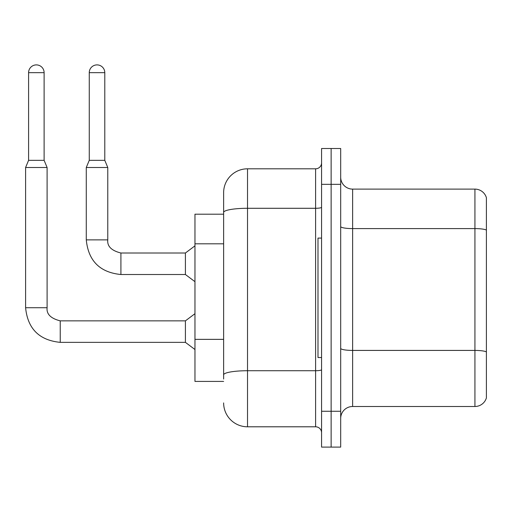 <?xml version="1.0" encoding="UTF-8"?>
<svg xmlns="http://www.w3.org/2000/svg" width="512" height="512" viewBox="0 0 512 512"><rect width="100%" height="100%" fill="white"/><g stroke="black" fill="none" stroke-linecap="round" stroke-linejoin="round"><path stroke-width="0.77" d="M223.629 214.195L194.963 214.195L194.963 381.414L223.629 381.414M340.685 418.438A11.942 11.942 0 0 1 352.627 406.496L474.931 406.496L474.931 189.114L352.627 189.114A11.942 11.942 0 0 1 340.685 177.171A11.942 11.942 0 0 0 352.627 189.114L352.627 406.496M331.13 411.27L331.13 447.104L340.685 447.104L340.685 411.27L331.13 411.27L331.13 447.104L321.574 447.104L321.574 411.27L331.13 411.27L331.13 184.333L331.13 411.27M321.574 411.27L321.574 148.506L331.13 148.506L331.13 184.333L331.13 148.506L340.685 148.506L340.685 411.27M486.4 197.715A11.942 11.942 0 0 0 474.931 189.114A11.942 11.942 0 0 1 486.4 197.715L486.4 397.894A11.942 11.942 0 0 1 474.931 406.496M486.4 230.253L486.4 352.083M223.629 379.021L223.629 347.718M223.629 235.443L223.629 192.698A23.891 23.891 0 0 1 247.52 168.806L247.52 426.797L315.603 426.797L315.603 168.806A5.971 5.971 0 0 0 321.574 162.835M247.52 168.806L315.603 168.806M321.574 369.69A5.971 1.037 0 0 1 315.603 370.726L247.52 370.726A23.891 4.147 180 0 0 223.629 374.874L223.629 212.435A23.891 4.147 180 0 1 247.52 208.288L315.603 208.288A5.971 1.037 0 0 0 321.574 207.251M223.629 192.698L223.629 205.837M321.574 432.774A5.971 5.971 0 0 0 315.603 426.797M247.52 426.797A23.891 23.891 0 0 1 223.629 402.912M321.574 238.086L317.99 238.086L317.99 357.523L321.574 357.523M44.115 160.326L28.589 160.326L28.589 72.659A7.763 7.763 0 0 1 36.352 64.896A7.763 7.763 0 0 1 44.115 72.659L44.115 160.326L47.098 167.494L47.098 307.718C46.374 314.086 50.758 318.47 60.237 320.858L60.237 342.355C39.226 340.275 27.68 328.73 25.6 307.718L25.6 167.494L47.098 167.494M60.237 320.858L185.408 320.858L185.408 342.355L60.237 342.355C39.226 340.275 27.68 328.73 25.6 307.718L47.098 307.718C46.374 314.086 50.758 318.47 60.237 320.858C50.758 318.47 46.374 314.086 47.098 307.718C46.374 314.086 50.758 318.47 60.237 320.858C50.758 318.47 46.374 314.086 47.098 307.718C46.374 314.086 50.758 318.47 60.237 320.858C50.758 318.47 46.374 314.086 47.098 307.718C46.374 314.086 50.758 318.47 60.237 320.858C50.758 318.47 46.374 314.086 47.098 307.718C46.374 314.086 50.758 318.47 60.237 320.858C50.758 318.47 46.374 314.086 47.098 307.718C46.374 314.086 50.758 318.47 60.237 320.858C50.758 318.47 46.374 314.086 47.098 307.718C46.374 314.086 50.758 318.47 60.237 320.858C50.758 318.47 46.374 314.086 47.098 307.718C46.374 314.086 50.758 318.47 60.237 320.858C50.758 318.47 46.374 314.086 47.098 307.718C46.374 314.086 50.758 318.47 60.237 320.858C50.758 318.47 46.374 314.086 47.098 307.718M104.787 160.326L89.261 160.326L89.261 72.659A7.763 7.763 0 0 1 97.024 64.896A7.763 7.763 0 0 1 104.787 72.659L104.787 160.326L107.776 167.494L86.278 167.494L86.278 239.878L107.75 239.878M107.776 239.878C107.053 246.246 111.43 250.624 120.915 253.011L185.408 253.011L185.408 274.515L120.915 274.515L120.915 253.011C111.43 250.624 107.053 246.246 107.776 239.878C107.053 246.246 111.43 250.624 120.915 253.011C111.43 250.624 107.053 246.246 107.776 239.878C107.053 246.246 111.43 250.624 120.915 253.011C111.43 250.624 107.053 246.246 107.776 239.878C107.053 246.246 111.43 250.624 120.915 253.011C111.43 250.624 107.053 246.246 107.776 239.878C107.053 246.246 111.43 250.624 120.915 253.011C111.43 250.624 107.053 246.246 107.776 239.878C107.053 246.246 111.43 250.624 120.915 253.011C111.43 250.624 107.053 246.246 107.776 239.878C107.053 246.246 111.43 250.624 120.915 253.011C111.43 250.624 107.053 246.246 107.776 239.878C107.053 246.246 111.43 250.624 120.915 253.011C111.43 250.624 107.053 246.246 107.776 239.878C107.053 246.246 111.43 250.624 120.915 253.011C111.43 250.624 107.053 246.246 107.776 239.878L107.776 167.494M223.629 243.808L194.963 243.808M223.629 339.36L194.963 339.36M486.4 230.086A11.942 2.074 180 0 0 474.931 228.595L352.627 228.595A11.942 2.074 0 0 1 340.685 226.522M486.4 351.917A11.942 2.074 180 0 0 474.931 350.419L352.627 350.419A11.942 2.074 0 0 1 340.685 348.346M340.685 184.333L321.574 184.333M28.589 72.659L44.115 72.659M89.261 72.659L104.787 72.659M86.278 239.878C88.352 260.89 99.898 272.435 120.915 274.515C99.898 272.435 88.352 260.89 86.278 239.878C88.352 260.89 99.898 272.435 120.915 274.515C99.898 272.435 88.352 260.89 86.278 239.878C88.352 260.89 99.898 272.435 120.915 274.515C99.898 272.435 88.352 260.89 86.278 239.878C88.352 260.89 99.898 272.435 120.915 274.515C99.898 272.435 88.352 260.89 86.278 239.878C88.352 260.89 99.898 272.435 120.915 274.515C99.898 272.435 88.352 260.89 86.278 239.878C88.352 260.89 99.898 272.435 120.915 274.515C99.898 272.435 88.352 260.89 86.278 239.878C88.352 260.89 99.898 272.435 120.915 274.515C99.898 272.435 88.352 260.89 86.278 239.878C88.352 260.89 99.898 272.435 120.915 274.515C99.898 272.435 88.352 260.89 86.278 239.878C88.352 260.89 99.898 272.435 120.915 274.515C99.898 272.435 88.352 260.89 86.278 239.878M25.6 307.718C27.68 328.73 39.226 340.275 60.237 342.355C39.226 340.275 27.68 328.73 25.6 307.718C27.68 328.73 39.226 340.275 60.237 342.355C39.226 340.275 27.68 328.73 25.6 307.718C27.68 328.73 39.226 340.275 60.237 342.355C39.226 340.275 27.68 328.73 25.6 307.718C27.68 328.73 39.226 340.275 60.237 342.355C39.226 340.275 27.68 328.73 25.6 307.718C27.68 328.73 39.226 340.275 60.237 342.355C39.226 340.275 27.68 328.73 25.6 307.718C27.68 328.73 39.226 340.275 60.237 342.355C39.226 340.275 27.68 328.73 25.6 307.718C27.68 328.73 39.226 340.275 60.237 342.355C39.226 340.275 27.68 328.73 25.6 307.718C27.68 328.73 39.226 340.275 60.237 342.355C39.226 340.275 27.68 328.73 25.6 307.718C27.68 328.73 39.226 340.275 60.237 342.355M185.408 342.355L194.963 349.523M185.408 320.858L194.963 313.69M28.589 160.326L25.6 167.494M185.408 274.515L194.963 281.677M185.408 253.011L194.963 245.85M89.261 160.326L86.278 167.494"/></g></svg>
